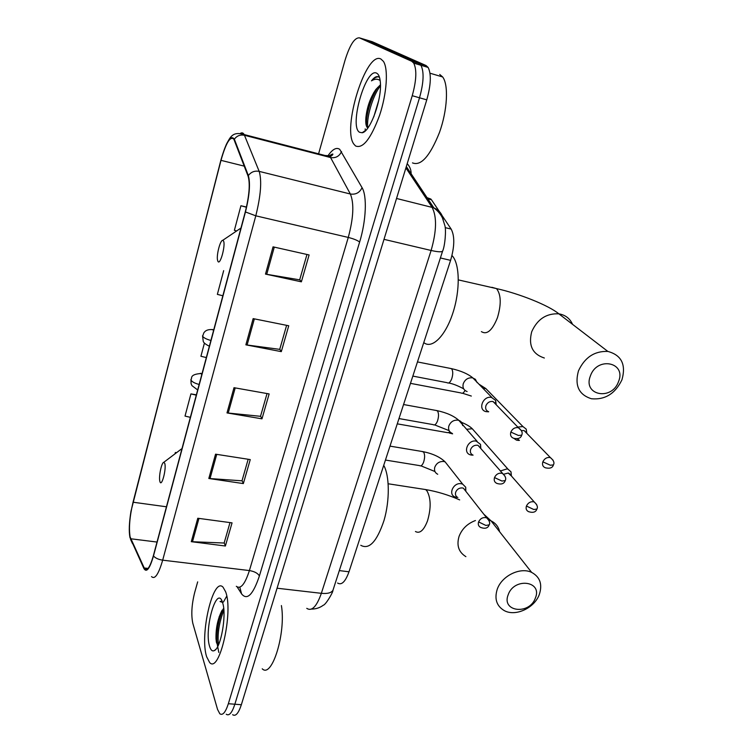 <?xml version="1.0" encoding="UTF-8"?>
<svg xmlns="http://www.w3.org/2000/svg" width="753" height="753" viewBox="0 0 753 753"><rect width="100%" height="100%" fill="white"/><g stroke="black" fill="none" stroke-linecap="round" stroke-linejoin="round"><path stroke-width="1.13" d="M442.049 215.527L451.151 229.081C454.821 236.066 454.633 246.485 450.595 260.35L348.997 571.791C345.401 581.74 341.608 585.495 337.598 583.038M427.836 198.848L431.469 199.771L439.357 211.508M427.055 197.672L430.942 199.084L427.393 198.18M373.695 92.704L370.561 102.427M232.639 714.71C235.595 716.687 238.503 713.364 241.355 704.723L426.763 99.857C430.98 84.797 431.431 73.982 428.109 67.412L426.076 65.549L372.227 41.707L365.826 39.777L418.932 63.421L365.826 39.777L359.397 37.848C354.569 37.537 349.769 45.039 345.006 60.344L318.594 153.819M226.239 714.239C229.157 716.216 232.028 712.884 234.861 704.224L419.515 97.786C423.723 82.679 424.203 71.846 420.936 65.276L418.932 63.421L420.936 65.276C424.203 71.846 423.723 82.679 419.515 97.786L234.861 704.224C232.028 712.884 229.157 716.216 226.239 714.239M206.642 656.757L209.635 662.508C219.443 674.217 233.694 611.652 225.599 591.726L223.095 587.255C213.212 576.007 199.413 634.986 206.642 656.757L209.635 662.508C219.443 674.217 233.694 611.652 225.599 591.726L223.095 587.255C213.212 576.007 199.413 634.986 206.642 656.757M355.576 145.969C362.871 148.962 370.853 138.806 379.531 115.491C386.826 93.814 388.539 68.947 383.409 61.37L380.933 59.035C365.949 50.498 341.608 129.657 354.061 144.36L355.576 145.969C362.871 148.962 370.853 138.806 379.531 115.491C386.826 93.814 388.539 68.947 383.409 61.37L380.933 59.035C365.949 50.498 341.608 129.657 354.061 144.36L355.576 145.969M130.1 536.927C128.716 528.069 129.695 516.502 133.036 502.213L220.996 160.351C225.985 142.806 230.267 135.766 233.863 139.23L248.123 176.258C250.231 183.76 249.29 195.592 245.309 211.762L153.396 555.61C150.111 567.009 147.183 571.414 144.614 568.844L130.1 536.927M129.949 537.491L143.964 568.619C146.59 572.882 149.762 568.666 153.48 555.968L245.459 211.96C249.544 195.375 250.504 183.243 248.349 175.553L234.352 139.192C230.757 134.392 226.267 141.395 220.874 160.201L131.003 511.155C129.139 522.582 128.791 531.364 129.949 537.491M218.812 652.427L217.504 645.688M217.259 631.682L219.179 616.632M223.443 602.005L226.747 596.141M365.299 130.862L365.196 128.876M197.681 581.871L194.716 592.376C191.667 604.537 191.036 614.853 192.815 623.324L217.542 709.411L219.82 713.769C222.681 715.745 225.533 712.394 228.347 703.726L412.239 95.706C416.437 80.552 416.936 69.7 413.736 63.13L411.75 61.285L359.397 37.848M273.047 246.843L309.106 254.956L301.379 281.829L265.498 274.092L273.047 246.843M215.556 454.181L250.26 459.584L243.351 483.586L208.816 478.484L215.556 454.181M197.785 518.252L232.056 522.864L225.392 546.01L191.29 541.68L197.785 518.252M253.149 318.623L288.747 325.767L281.302 351.632L245.873 344.836L253.149 318.623M233.995 387.691L269.141 393.932L261.978 418.837L227.001 412.917L233.995 387.691M246.466 207.047L240.922 205.738L234.381 230.333L236.658 230.945M196.373 394.836L190.923 393.894L185.022 416.089L190.358 417.331M176.56 452.675L175.355 452.487L174.988 453.861M223.669 270.656L217.363 294.376L222.85 295.769M204.411 343.133L200.919 356.263L206.331 357.571M261.978 418.837L260.566 416.117M267.042 393.555L260.51 416.315L227.001 412.917M281.302 351.632L279.768 349.194M286.62 325.343L279.721 349.364L245.873 344.836M225.392 546.01L224.206 542.781M230.004 522.591L224.14 543.026L191.29 541.68M243.351 483.586L242.061 480.602M248.179 459.255L241.995 480.819L208.816 478.484M301.379 281.829L299.713 279.702M306.96 254.467L299.675 279.843L265.498 274.092M190.923 393.894L196.288 395.156M175.355 452.487L176.475 452.741M240.922 205.738L246.429 207.235M209.635 646.498C210.821 650.31 212.45 651.646 214.52 650.488C220.874 647.608 226.549 615.898 222.897 603.652L222.512 602.334C216.845 584.036 203.837 629.282 209.635 646.498M222.257 610.081L221.862 610.702C217.702 618.994 215.744 628.388 216.007 638.892L216.412 642.271L217.984 645.952M222.191 601.468L220.055 601.534L222.521 602.353M262.242 668.805C271.937 678.83 286.14 632.831 281.396 605.563M220.055 601.534L221.57 601.223M218.502 644.85C217.231 634.468 219.019 622.9 223.857 610.146M217.401 645.227L216.902 641.001C216.648 629.941 218.756 619.23 223.227 608.857M535.383 598.033C542.734 580.93 514.139 577.212 508.2 594.71C501.131 611.944 529.528 615.192 535.383 598.033M497.262 589.213C501.79 575.819 520.351 566.783 531.637 572.393C540.033 576.967 542.602 584.319 539.336 594.428C534.526 608.076 515.381 616.923 504.19 610.561C496.566 605.967 494.26 598.851 497.262 589.213M164.728 463.321L163.749 462.333C161.594 462.474 158.685 476.178 159.777 480.96L159.918 481.553C161.547 487.897 166.658 468.592 164.728 463.321M360.791 545.304C369.158 549.935 376.905 541.642 384.03 520.427C389.866 500.491 389.621 475.68 383.729 465.307M618.514 381.639C626.769 362.325 597.214 356 590.408 375.888C582.455 395.391 611.812 401.123 618.514 381.639M578.455 370.89C584.714 357.411 594.503 350.926 607.84 351.425C621.517 355.124 626.223 364.584 621.94 379.813C615.239 393.659 605.083 399.975 591.472 398.761C578.831 394.788 574.492 385.498 578.455 370.89M223.368 240.762L222.681 240.358C220.309 240.132 216.506 254.335 217.457 259.766L217.937 261.385C220.243 265.941 226.022 244.085 223.368 240.762M423.77 342.577C431.751 349.345 445.145 336.544 452.713 313.493C460.384 290.545 459.914 263.569 452.035 255.596L451.969 255.531M511.391 475.971L511.005 471.839L508.002 469.185L506.938 468.912L500.293 471.002M511.475 476.065L508.209 473.035L503.842 474.202M526.836 433.361L526.215 429.116L522.94 426.565L517.782 427.073M526.874 433.399L524.116 430.565L521.424 430.556M513.847 438.368L516.502 440.147L518.601 440.439M517.273 438.792L519.448 440.411M465.815 491.267L465.721 487.2L462.662 484.132L461.269 483.746C453.57 482.146 447.8 494.297 454.953 496.933L456.497 497.375M465.862 491.333L463.434 488.226L462.408 487.944C459.292 487.775 457.062 489.158 455.716 492.114C455.01 494.617 455.725 496.415 457.843 497.507M505.065 476.254L478.089 445.409L480.828 448.572L480.508 444.355L476.197 441.117C468.15 439.338 462.455 452.459 470.22 454.803L472.15 455.17M478.089 445.409L477.393 445.23C474.258 445.023 471.999 446.425 470.625 449.447C469.881 452.176 470.7 454.078 473.072 455.151M496.208 404.756L495.625 400.408L491.502 397.433C483.078 395.457 477.496 409.641 485.883 411.609L488.593 411.816M496.161 404.709L495.747 403.608L492.763 401.462C489.601 401.198 487.313 402.62 485.911 405.716C485.13 408.71 486.061 410.714 488.697 411.731M373.77 116.875L378.787 100.196M380.444 84.797L375.916 89.4L380.453 85.428M379.032 77.164L378.59 76.881C376.575 75.94 374.194 77.267 371.464 80.863C374.759 78.792 377.658 78.688 380.161 80.562M359.567 132.283L362.137 132.744C370.212 132.104 382.373 98.398 380.284 81.653C379.823 77.07 378.655 74.265 376.782 73.248C366.024 66.593 348.79 126.513 359.567 132.283M375.916 89.4C370.457 97.391 367.125 106.7 365.92 117.346C365.459 122.635 365.939 126.043 367.351 127.568M412.484 162.893C420.993 166.272 429.982 156.144 439.46 132.509C447.386 110.503 448.779 84.967 442.67 76.966L439.714 74.443M371.464 80.863C374.09 77.992 376.462 76.665 378.59 76.881L379.418 77.07M367.841 127.935C366.146 118.786 372.462 95.96 380.453 85.786M366.353 125.798L366.551 119.878C367.906 108.338 371.634 97.513 377.733 87.386M339.321 570.595L348.997 571.791M440.392 257.959L450.595 260.35M445.202 227.632L451.151 229.081M407.194 163.674C410.263 166.959 411.533 170.94 411.016 175.609M241.355 704.723L228.347 703.726M426.076 65.549L411.75 61.285M426.763 99.857L412.239 95.706M306.763 608.349C311.798 611.624 316.665 606.617 321.352 593.326L277.066 588.215M333.306 589.194L332.967 590.248C331.358 592.875 327.489 593.901 321.352 593.326L431.111 250.467C436.627 231.152 436.966 216.798 432.128 207.395L396.53 198.472M406.319 166.554L433.897 207.941L432.128 207.395L405.905 167.9M442.717 250.749L442.576 251.21C441.427 252.18 437.606 251.935 431.111 250.467L384.002 239.35M311.488 609.073C315.949 609.073 319.884 607.784 323.301 605.214C325.512 605.035 333.146 592.404 332.967 590.248L442.576 251.21C445.051 245.93 446.247 230.023 444.901 225.684L442.453 217.937C440.561 214.059 437.709 210.727 433.897 207.941C439.215 210.143 442.303 214.031 443.178 219.612M133.036 502.213L166.441 506.788M328.346 155.24C332.732 149.094 336.525 147.127 339.716 149.329L362.061 187.657C367.191 196.006 366.184 220.695 359.633 242.042L259.39 575.97C253.074 594.719 247.144 600.696 241.6 593.91L237.204 586.982M234.352 139.192C236.903 135.766 240.292 134.458 244.509 135.286L330.558 157.537L329.146 155.739L325.089 155.504M132.519 543.647L130.551 539.374M245.459 211.96L255.794 215.819L162.686 560.166C158.478 559.535 155.41 558.133 153.48 555.968M248.349 175.553C251.088 171.938 254.702 170.545 259.183 171.383C261.959 180.711 260.83 195.526 255.794 215.819L348.272 237.43C353.524 217.833 354.221 203.357 350.361 194.01L330.558 157.537C335.678 158.328 339.33 156.332 341.542 151.541M236.32 586.295C240.584 589.543 244.941 584.3 249.403 570.567L162.686 560.166C158.544 574.323 154.836 579.801 151.532 576.591M240.452 133.328C241.977 132.424 243.219 132.839 244.17 134.561L259.183 171.383L350.361 194.01C355.774 194.801 359.68 192.683 362.061 187.657M259.39 575.97C257.818 573.221 254.486 571.423 249.403 570.567L348.272 237.43C353.722 238.823 357.506 240.358 359.633 242.042M241.6 593.91L239.802 587.199M220.996 160.351L244.236 166.131M130.683 538.762L157.019 542.056M144.105 567.969L148.049 568.43M235.2 387.899L228.206 413.086M216.742 454.37L210.012 478.616M198.961 518.412L192.476 541.784M254.363 318.867L247.097 345.034M274.29 247.116L266.731 274.327M475.435 520.53C467.491 523.542 462.041 528.804 459.085 536.315C456.403 545.398 458.671 552.175 465.891 556.646M421.501 488.923L425.671 489.572L427.007 490.984C430.998 498.27 431.168 508.209 427.525 520.812C423.835 530.376 419.807 533.933 415.449 531.505M499.587 531.703C498.514 526.752 495.681 523.147 491.069 520.888L488.895 520.05M572.553 324.345C569.917 318.463 565.343 314.952 558.848 313.832C546.377 313.229 537.331 319.197 531.703 331.753C528.239 345.392 532.456 354.145 544.344 358.014M491.897 287.307L496.528 288.606C501.103 294.574 501.413 304.25 497.469 317.634C492.321 330.426 486.965 335.085 481.383 331.621M201.7 374.89L201.258 373.507C188.466 374.288 192.58 379.164 191.036 379.22L191.036 380.124C192.053 381.846 194.754 383.286 199.14 384.463M190.933 379.634L191.102 383.738L191.94 385.63L197.672 389.95M536.673 504.557L534.188 501.903C537.181 504.736 538.075 507.117 536.889 509.037L533.792 509.508L526.432 506.044C525.632 508.746 526.375 510.628 528.672 511.701C533.124 513.038 535.863 512.153 536.889 509.037L536.993 508.746M397.255 423.845L447.63 432.674L450.181 432.109M202.03 373.648L200.345 373.319M475.576 432.476L472.282 428.749L466.615 429.295M508.99 473.242L534.188 501.903C530.771 501.225 528.182 502.599 526.432 506.044M213.457 330.896L213.052 329.701C206.03 328.892 204.392 332.205 203.809 332.892L202.651 336.252C203.715 337.852 206.463 339.255 210.906 340.469M202.538 335.8L203.254 341.382C203.63 342.747 205.541 344.29 208.986 346.032L209.334 346.333M553.135 460.262L550.358 457.56C553.643 460.309 554.669 462.756 553.427 464.893L550.349 465.232L542.847 461.834C542 464.78 542.847 466.775 545.398 467.801C549.916 468.818 552.589 467.848 553.427 464.893L553.521 464.629M410.47 383.352L461.052 392.944C462.333 393.81 463.65 392.981 465.006 390.44M213.748 329.833L212.101 329.494M489.45 392.285L485.798 388.548L483.012 388.36M524.116 430.565L550.358 457.56C547.017 457.052 544.504 458.473 542.847 461.834M489.083 520.671L486.645 517.819C489.478 520.7 490.325 523.043 489.186 524.86L485.873 525.443L478.579 521.914C477.826 524.512 478.55 526.366 480.743 527.476C485.177 529.039 487.991 528.164 489.186 524.86L489.299 524.53M385.442 460.055L419.506 465.589C420.936 466.484 422.301 465.354 423.6 462.201C424.946 457.871 424.946 454.483 423.581 452.035L421.812 451.452M448.411 466.051L445.108 461.862L443.762 461.485C439.376 461.25 436.364 463.246 434.716 467.444C434.039 470.616 435.046 472.884 437.728 474.268M463.434 488.226L486.645 517.819C483.078 516.982 480.386 518.346 478.579 521.914M494.505 477.571C496.208 474.089 498.815 472.677 502.307 473.326C505.423 476.028 506.402 478.447 505.235 480.593L501.94 481.035L494.505 477.571C493.704 480.414 494.533 482.381 496.999 483.464C501.413 484.725 504.162 483.765 505.235 480.593L505.338 480.292M398.977 418.564L433.144 424.617C434.65 425.577 436.091 424.381 437.493 421.021C438.877 416.597 438.848 413.218 437.427 410.874L435.695 410.376M462.662 425.577C462.474 423.026 461.203 421.294 458.841 420.381L457.937 420.155C453.522 419.863 450.473 421.868 448.788 426.17C448.073 429.643 449.221 432.053 452.233 433.408M521.452 430.66L518.365 427.676C521.801 430.264 522.911 432.768 521.697 435.168L518.412 435.469L510.845 432.071C509.997 435.187 510.948 437.258 513.687 438.302C518.168 439.206 520.831 438.171 521.697 435.168L521.791 434.905M412.832 376.095L447.094 382.675C448.675 383.71 450.219 382.439 451.706 378.863C453.127 374.345 453.09 370.975 451.602 368.744L449.918 368.33M477.11 382.618L475.369 379.296L472.451 377.827C468.008 377.479 464.921 379.512 463.199 383.917C462.446 387.71 463.754 390.261 467.114 391.551M493.093 401.537L518.365 427.676C514.967 427.224 512.454 428.683 510.845 432.071M370.843 98.436C368.029 107.641 366.429 116.348 366.043 124.556M428.109 67.412L413.736 63.13M328.383 156.972L329.315 155.88M329.39 155.796C332.61 153.687 333.607 153.452 332.384 155.08L330.106 156.803L244.17 134.561C232.093 130.956 230.154 137.695 226.295 144.435M145.555 568.948L145.894 569.701M144.614 568.844L147.315 569.155M215.876 649.284L214.52 650.488M216.007 638.892L216.902 641.001M483.755 514.139L491.069 520.888L531.637 572.393M388.19 483.774L425.671 489.572C437.079 491.502 448.411 494.937 459.669 499.898M163.749 462.333L182 448.572M458.361 279.9L496.528 288.606C519.071 293.576 548.758 305.389 558.848 313.832L607.84 351.425M222.681 240.358L240.951 228.055M449.004 432.928L452.609 433.85M461.561 422.348C466.427 424.363 470.004 426.49 472.282 428.749L508.002 469.185M511.155 475.152L511.005 471.839M462.474 393.226L471.331 396.059M478.955 384.181L485.798 388.548L522.94 426.565M526.479 432.41L526.215 429.116M420.918 465.834L434.942 471.519M389.988 446.124L423.261 451.687C432.834 453.673 440.119 457.071 445.108 461.862L462.662 484.132M465.636 490.448L465.721 487.2M434.622 424.89L449.127 430.65M403.561 404.53L437.211 410.658C446.727 412.738 453.937 415.976 458.841 420.381L477.129 441.352M480.518 447.574L480.508 444.355M448.628 382.995C452.685 383.672 457.692 385.621 463.679 388.821M417.454 361.929L451.499 368.641C460.958 370.815 468.084 373.912 472.884 377.931L491.935 397.537M495.747 403.608L495.625 400.408M366.043 130.137L362.137 132.744M442.67 76.966L430.001 73.21M365.92 117.346L366.551 119.878"/></g></svg>
